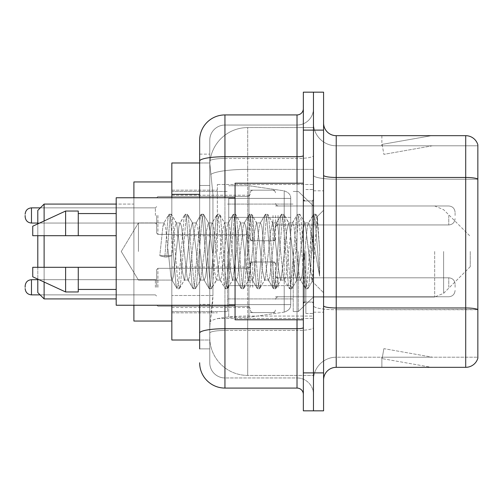 <?xml version="1.0" encoding="UTF-8"?>
<svg xmlns="http://www.w3.org/2000/svg" width="503" height="503" viewBox="0 0 503 503"><rect width="100%" height="100%" fill="white"/><g stroke="black" fill="none" stroke-linecap="round" stroke-linejoin="round"><path stroke-width="0.38" stroke-dasharray="2.52 1.89" d="M313.463 251.5L313.463 184.482L313.463 251.5M217.359 251.5L217.359 184.482L217.359 251.5M250.236 215.46L250.236 240.755L250.236 215.46M171.837 215.46L171.837 195.227L171.837 215.46M250.236 287.288L250.236 261.994L250.236 287.288M171.837 287.288L171.837 267.055L171.837 287.288M275.525 215.46L275.525 240.755L275.525 215.46M275.525 287.288L275.525 261.994L275.525 287.288M313.463 287.288L313.463 277.801L313.463 287.288M199.653 162.985L209.858 162.985L209.826 163.5A37.939 37.939 0 0 1 247.709 127.58L313.463 127.58L247.709 127.58L247.709 169.373L247.709 127.58A37.939 37.939 0 0 0 209.826 163.5L209.858 162.985L171.837 162.985L171.837 295.494L212.939 295.494L212.694 302.083L209.927 324.844L212.939 295.494L212.939 194.334L212.939 295.494L171.837 295.494L171.837 340.015L209.858 340.015L209.77 337.488A37.939 37.939 0 0 0 247.709 375.42L313.463 375.42L313.463 316.06L313.463 375.42L247.709 375.42L247.709 316.06L247.709 375.42A37.939 37.939 0 0 1 209.77 337.488L209.77 329.773L209.858 340.015L199.653 340.015M209.927 324.844L209.77 329.773L209.927 324.844M171.837 251.5L171.837 321.046L171.837 251.5M313.463 127.58L313.463 169.373L313.463 127.58M313.463 316.06L313.463 169.373L313.463 316.06L247.709 316.06A37.939 6.589 180 0 0 210.229 321.631A37.939 6.589 180 0 1 247.709 316.06L313.463 316.06M313.463 215.46L313.463 224.948L313.463 215.46M209.826 163.5L212.939 194.334L209.826 163.5A37.939 37.939 0 0 1 247.709 127.58M171.837 305.239L171.837 197.761M199.653 348.868L209.77 348.868L209.77 154.132L209.77 348.868L199.653 348.868L199.653 304.346L199.653 333.099A25.288 4.389 180 0 1 224.948 328.704L297.022 328.704L297.022 388.071A6.325 6.325 0 0 1 303.347 394.39L303.347 108.61L303.347 394.39M199.653 362.776A25.288 25.288 0 0 0 224.948 388.071L224.948 377.954A15.172 15.172 0 0 1 209.77 362.776L209.77 161.123L209.77 362.776A15.172 15.172 0 0 0 224.948 377.954L297.022 377.954L297.022 337.488L297.022 377.954L224.948 377.954L224.948 330.458L297.022 330.458L297.022 337.488L297.022 330.458A16.442 2.855 0 0 0 313.463 327.604L313.463 155.628L313.463 327.604A16.442 2.855 0 0 1 297.022 330.458L297.022 158.483L297.022 330.458L224.948 330.458L224.948 125.046L297.022 125.046A16.442 16.442 0 0 0 313.463 108.61L313.463 155.628L313.463 108.61A16.442 16.442 0 0 1 297.022 125.046L297.022 158.483L297.022 125.046A16.442 16.442 0 0 0 313.463 108.61M303.347 251.5L303.347 319.782L303.347 251.5M303.347 130.107L303.347 92.168L313.463 92.168L313.463 130.107L313.463 92.168L323.58 92.168L323.58 130.107L313.463 130.107L313.463 372.893L313.463 130.107L303.347 130.107L303.347 372.893L313.463 372.893L313.463 410.832L313.463 372.893L323.58 372.893L323.58 130.107M323.58 372.893L323.58 410.832L303.347 410.832L303.347 372.893M209.77 140.224A15.172 15.172 0 0 1 224.948 125.046A15.172 15.172 0 0 0 209.77 140.224L209.77 161.123L209.77 140.224A15.172 15.172 0 0 1 224.948 125.046L224.948 114.929A25.288 25.288 0 0 0 199.653 140.224A25.288 25.288 0 0 1 224.948 114.929L297.022 114.929A6.325 6.325 0 0 0 303.347 108.61A6.325 6.325 0 0 1 297.022 114.929L297.022 328.704A6.325 1.1 -0 0 0 303.347 327.604M224.948 388.071L297.022 388.071M199.653 185.481L199.653 304.346L199.653 154.132L199.653 185.481L209.77 185.481L199.653 185.481M199.653 154.132L209.77 154.132L199.653 154.132L199.653 333.099M199.653 305.239L199.653 197.761M224.948 125.046L297.022 125.046M313.463 394.39A16.442 16.442 0 0 0 297.022 377.954A16.442 16.442 0 0 1 313.463 394.39A16.442 16.442 0 0 0 297.022 377.954M323.58 251.5L323.58 190.8L323.58 251.5M305.874 251.5L305.874 313.463L305.874 251.5M313.463 316.752L313.463 175.27L313.463 316.752M323.58 305.767L323.58 175.27L323.58 305.767A12.644 2.194 0 0 0 336.224 307.968L465.709 307.968A12.644 2.194 180 0 1 477.85 309.546L336.224 309.722L336.224 357.212A22.761 22.761 0 0 0 313.463 379.979A22.761 22.761 0 0 1 336.224 357.212L477.85 357.212L477.85 144.776A12.644 12.644 0 0 0 465.709 135.672L465.709 367.328A12.644 12.644 0 0 0 477.85 358.224L477.85 316.752L477.85 357.212L336.224 357.212L336.224 135.672A12.644 12.644 0 0 1 323.58 123.021L323.58 175.27L323.58 123.021M313.463 123.021L313.463 175.27L313.463 123.021A22.761 22.761 0 0 0 336.224 145.788A22.761 22.761 0 0 1 313.463 123.021A22.761 22.761 0 0 0 336.224 145.788L336.224 309.722A22.761 3.955 0 0 1 313.463 305.767A22.761 3.955 0 0 0 336.224 309.722L336.224 145.788L477.85 145.788L336.224 145.788M430.694 367.177A10.117 10.117 0 0 0 432.454 367.328L381.871 367.328L432.454 367.328A10.117 10.117 0 0 1 430.694 367.177A10.117 10.117 0 0 0 432.454 367.328A10.117 10.117 0 0 1 430.694 367.177A10.117 10.117 0 0 0 432.454 367.328A10.117 10.117 0 0 1 430.694 367.177A10.117 10.117 0 0 0 432.454 367.328A10.117 10.117 0 0 1 430.694 367.177A10.117 10.117 0 0 0 432.454 367.328A10.117 10.117 0 0 1 430.694 367.177A10.117 10.117 0 0 0 432.454 367.328A10.117 10.117 0 0 1 430.694 367.177A10.117 10.117 0 0 0 432.454 367.328A10.117 10.117 0 0 1 430.694 367.177L382.129 358.614L430.694 367.177M381.871 357.212L381.871 367.328L381.871 357.212L382.374 357.212L382.129 358.614L382.374 357.212L381.871 357.212L381.871 367.328L381.871 357.212L382.374 357.212L382.129 358.614L382.374 357.212L381.871 357.212L381.871 367.328L381.871 357.212L382.374 357.212L382.129 358.614L382.374 357.212L381.871 357.212L381.871 367.328L381.871 357.212L382.374 357.212L382.129 358.614L382.374 357.212L381.871 357.212L381.871 367.328L381.871 357.212L382.374 357.212L382.129 358.614L382.374 357.212L381.871 357.212L381.871 367.328L381.871 357.212L382.374 357.212L382.129 358.614L382.374 357.212L381.871 357.212L381.871 367.328L381.871 357.212L382.374 357.212L382.129 358.614L382.374 357.212L381.871 357.212M465.709 367.328L336.224 367.328L336.224 309.722L477.85 309.722L477.85 145.788L477.85 179.225L336.224 179.225A22.761 3.955 0 0 1 313.463 175.27A22.761 3.955 0 0 0 336.224 179.225L477.85 179.225M477.85 144.776A12.644 12.644 0 0 0 465.709 135.672L336.224 135.672M432.454 135.672L381.871 135.672L432.454 135.672A10.117 10.117 0 0 0 430.694 135.823A10.117 10.117 0 0 1 432.454 135.672A10.117 10.117 0 0 0 430.694 135.823A10.117 10.117 0 0 1 432.454 135.672A10.117 10.117 0 0 0 430.694 135.823A10.117 10.117 0 0 1 432.454 135.672A10.117 10.117 0 0 0 430.694 135.823A10.117 10.117 0 0 1 432.454 135.672A10.117 10.117 0 0 0 430.694 135.823A10.117 10.117 0 0 1 432.454 135.672A10.117 10.117 0 0 0 430.694 135.823A10.117 10.117 0 0 1 432.454 135.672A10.117 10.117 0 0 0 430.694 135.823A10.117 10.117 0 0 1 432.454 135.672M323.58 379.979A12.644 12.644 0 0 1 336.224 367.328M432.454 357.212L382.374 357.212L432.454 357.212L382.374 357.212L432.454 357.212L382.374 357.212L432.454 357.212L382.374 357.212L432.454 357.212L382.374 357.212L432.454 357.212L382.374 357.212L432.454 357.212L382.374 357.212L432.454 357.212L383.883 348.648L382.374 357.212L383.883 348.648L382.374 357.212L383.883 348.648L382.374 357.212L383.883 348.648L382.374 357.212L383.883 348.648L382.374 357.212L383.883 348.648L382.374 357.212L383.883 348.648L382.374 357.212L383.883 348.648L432.454 357.212M382.374 145.788L381.871 145.788L382.374 145.788L381.871 145.788L382.374 145.788L381.871 145.788L382.374 145.788L381.871 145.788L382.374 145.788L381.871 145.788L382.374 145.788L381.871 145.788L382.374 145.788L381.871 145.788L382.374 145.788L382.129 144.386L430.694 135.823L382.129 144.386L382.374 145.788L382.129 144.386L430.694 135.823L382.129 144.386L382.374 145.788L382.129 144.386L430.694 135.823L382.129 144.386L382.374 145.788L382.129 144.386L430.694 135.823L382.129 144.386L382.374 145.788L382.129 144.386L430.694 135.823L382.129 144.386L382.374 145.788L382.129 144.386L430.694 135.823L382.129 144.386L382.374 145.788L382.129 144.386L430.694 135.823L382.129 144.386L382.374 145.788L432.454 145.788L382.374 145.788L432.454 145.788L382.374 145.788L432.454 145.788L382.374 145.788L432.454 145.788L382.374 145.788L432.454 145.788L382.374 145.788L432.454 145.788L382.374 145.788L432.454 145.788L382.374 145.788L383.883 154.352L382.374 145.788M381.871 135.672L381.871 145.788L381.871 135.672M432.454 145.788L383.883 154.352L432.454 145.788M138.432 251.5L138.432 222.917L138.432 251.5M303.347 319.782L235.058 319.782L235.058 183.218L235.058 305.239L235.058 183.218L303.347 183.218M235.058 305.239L116.193 305.239L116.193 197.761L116.193 251.5L116.193 197.761L235.058 197.761M168.197 251.5L165.525 226.746L164.185 222.917L162.846 226.746L159.809 255.725L164.833 257.014L166.839 257.014L171.856 255.725L159.809 255.725L164.833 257.014L166.839 257.014L171.856 255.725L159.809 255.725L162.846 226.746L163.764 223.275L168.876 214.504L167.864 219.214L164.833 257.014L167.864 219.214L169.203 214.221L163.764 223.275L164.185 222.917L165.525 226.746L170.875 276.254L171.793 279.725L170.875 276.254L168.197 251.5M184.261 251.5L181.583 226.746L180.244 222.917L179.823 223.275L178.905 226.746L173.554 276.254L172.215 280.083L171.793 279.725L176.905 288.496L175.893 283.786L170.542 219.214L169.203 214.221L171.209 214.221L169.869 219.214L166.839 257.014L169.869 219.214L171.209 214.221L171.536 214.504L169.203 214.221L170.542 219.214L175.893 283.786L177.232 288.779L171.793 279.725L172.215 280.083L173.554 276.254L178.905 226.746L179.823 223.275L184.934 214.504L183.922 219.214L178.571 283.786L177.232 288.779L179.238 288.779L177.905 283.786L172.548 219.214L171.536 214.504L176.654 223.275L176.226 222.917L174.604 228.324L171.856 255.725L174.604 228.324L176.226 222.917L180.244 222.917L184.934 214.504L183.922 219.214L178.571 283.786L177.232 288.779L179.238 288.779L177.905 283.786L172.548 219.214L171.536 214.504L176.226 222.917L180.244 222.917L181.583 226.746L186.934 276.254L187.852 279.725L186.934 276.254L184.261 251.5M180.244 251.5L176.654 223.275L180.244 251.5L182.061 270.01L184.28 280.083L182.061 270.01L180.244 251.5M200.32 251.5L197.641 226.746L196.302 222.917L195.881 223.275L194.963 226.746L189.612 276.254L188.273 280.083L187.852 279.725L192.963 288.496L191.951 283.786L186.6 219.214L185.261 214.221L184.934 214.504L187.267 214.221L185.934 219.214L180.577 283.786L179.238 288.779L184.683 279.725L184.28 280.083L188.273 280.083L192.963 288.496L191.951 283.786L186.6 219.214L185.261 214.221L187.267 214.221L185.934 219.214L180.577 283.786L179.571 288.496L184.28 280.083L188.273 280.083L189.612 276.254L194.963 226.746L195.881 223.275L200.993 214.504L199.987 219.214L194.63 283.786L193.29 288.779L192.963 288.496L195.302 288.779L193.963 283.786L188.606 219.214L187.267 214.221L192.699 223.25L187.6 214.504L188.606 219.214L193.963 283.786L195.302 288.779L195.629 288.496L193.29 288.779L194.63 283.786L199.987 219.214L201.319 214.221L195.881 223.275L196.302 222.917L197.641 226.746L202.992 276.254L203.91 279.725L202.992 276.254L200.32 251.5M196.302 251.5L192.649 223.275L192.265 222.917L190.329 231.305L184.683 279.725L190.329 231.305L192.265 222.917L196.302 222.917L192.265 222.917L192.649 223.275L196.302 251.5L198.364 271.827L200.269 280.083L198.364 271.827L196.302 251.5M216.378 251.5L213.7 226.746L212.36 222.917L211.939 223.275L211.027 226.746L205.67 276.254L204.331 280.083L203.91 279.725L209.022 288.496L208.016 283.786L202.659 219.214L201.319 214.221L203.331 214.221L201.992 219.214L196.635 283.786L195.629 288.496L200.722 279.756L195.629 288.496L196.635 283.786L201.992 219.214L203.331 214.221L203.658 214.504L201.319 214.221L202.659 219.214L208.016 283.786L209.355 288.779L203.91 279.725L204.331 280.083L205.67 276.254L211.027 226.746L211.939 223.275L217.051 214.504L216.045 219.214L210.688 283.786L209.355 288.779L211.361 288.779L210.021 283.786L204.671 219.214L203.658 214.504L208.751 223.244L203.658 214.504L204.671 219.214L210.021 283.786L211.361 288.779L211.688 288.496L209.355 288.779L210.688 283.786L216.045 219.214L217.384 214.221L211.939 223.275L212.36 222.917L213.7 226.746L219.056 276.254L219.968 279.725L219.056 276.254L216.378 251.5M212.36 251.5L208.701 223.275L208.299 222.917L206.249 232.147L204.35 251.5L200.672 279.725L200.269 280.083L204.331 280.083L200.269 280.083L200.672 279.725L204.35 251.5L206.249 232.147L208.299 222.917L212.36 222.917L208.299 222.917L208.701 223.275L212.36 251.5L213.995 269.067L216.378 280.083L213.995 269.067L212.36 251.5M232.436 251.5L229.758 226.746L228.425 222.917L227.997 223.275L227.086 226.746L221.729 276.254L220.396 280.083L219.968 279.725L225.086 288.496L224.074 283.786L218.717 219.214L217.384 214.221L219.39 214.221L218.051 219.214L212.7 283.786L211.688 288.496L216.799 279.725L216.378 280.083L220.396 280.083L225.086 288.496L224.074 283.786L218.717 219.214L217.384 214.221L219.39 214.221L218.051 219.214L212.7 283.786L211.688 288.496L216.378 280.083L220.396 280.083L221.729 276.254L227.086 226.746L227.997 223.275L233.115 214.504L232.103 219.214L226.752 283.786L225.413 288.779L225.086 288.496L227.419 288.779L226.08 283.786L220.729 219.214L219.39 214.221L224.828 223.275L224.42 222.917L222.427 231.191L220.421 251.5L216.793 279.725L220.421 251.5L222.427 231.191L224.42 222.917L228.425 222.917L233.115 214.504L232.103 219.214L226.752 283.786L225.413 288.779L227.419 288.779L226.08 283.786L220.729 219.214L219.717 214.504L224.42 222.917L228.425 222.917L229.758 226.746L235.115 276.254L236.026 279.725L235.115 276.254L232.436 251.5M228.425 251.5L224.828 223.275L228.425 251.5L229.821 266.735L232.436 280.083L229.821 266.735L228.425 251.5M248.495 251.5L245.822 226.746L244.483 222.917L244.056 223.275L243.144 226.746L237.793 276.254L236.454 280.083L236.026 279.725L241.144 288.496L240.132 283.786L234.782 219.214L233.442 214.221L233.115 214.504L235.448 214.221L234.109 219.214L228.758 283.786L227.419 288.779L232.858 279.731L232.436 280.083L236.454 280.083L241.144 288.496L240.132 283.786L234.782 219.214L233.442 214.221L235.448 214.221L234.109 219.214L228.758 283.786L227.746 288.496L232.436 280.083L236.454 280.083L237.793 276.254L243.144 226.746L244.056 223.275L249.174 214.504L248.161 219.214L242.811 283.786L241.471 288.779L241.144 288.496L243.477 288.779L242.138 283.786L236.787 219.214L235.448 214.221L240.893 223.275L240.472 222.917L238.472 231.292L236.479 251.5L232.851 279.725L236.479 251.5L238.472 231.292L240.472 222.917L244.483 222.917L249.174 214.504L248.161 219.214L242.811 283.786L241.471 288.779L243.477 288.779L242.138 283.786L236.787 219.214L235.775 214.504L240.472 222.917L244.483 222.917L245.822 226.746L251.173 276.254L252.091 279.725L251.173 276.254L248.495 251.5M244.483 251.5L240.893 223.275L244.483 251.5L245.848 266.37L248.501 280.083L245.848 266.37L244.483 251.5M264.559 251.5L261.881 226.746L260.541 222.917L260.12 223.275L259.202 226.746L253.852 276.254L252.512 280.083L252.091 279.725L257.203 288.496L256.19 283.786L250.84 219.214L249.501 214.221L249.174 214.504L251.506 214.221L250.167 219.214L244.816 283.786L243.477 288.779L248.922 279.731L248.501 280.083L252.512 280.083L257.203 288.496L256.19 283.786L250.84 219.214L249.501 214.221L251.506 214.221L250.167 219.214L244.816 283.786L243.804 288.496L248.501 280.083L252.512 280.083L253.852 276.254L259.202 226.746L260.12 223.275L265.232 214.504L264.22 219.214L258.869 283.786L257.53 288.779L257.203 288.496L259.535 288.779L258.202 283.786L252.846 219.214L251.506 214.221L256.945 223.263L256.524 222.917L254.436 232.241L252.544 251.5L248.916 279.725L252.544 251.5L254.436 232.241L256.524 222.917L260.541 222.917L265.232 214.504L264.22 219.214L258.869 283.786L257.53 288.779L259.535 288.779L258.202 283.786L252.846 219.214L251.833 214.504L256.524 222.917L260.541 222.917L261.881 226.746L267.231 276.254L268.149 279.725L267.231 276.254L264.559 251.5M260.541 251.5L256.932 223.275L260.541 251.5L262.164 269.011L264.559 280.083L262.164 269.011L260.541 251.5M280.617 251.5L277.939 226.746L276.6 222.917L276.178 223.275L275.26 226.746L269.91 276.254L268.571 280.083L268.149 279.725L273.261 288.496L272.249 283.786L266.898 219.214L265.559 214.221L265.232 214.504L267.565 214.221L266.232 219.214L260.875 283.786L259.535 288.779L264.98 279.725L264.559 280.083L268.571 280.083L273.261 288.496L272.249 283.786L266.898 219.214L265.559 214.221L267.565 214.221L266.232 219.214L260.875 283.786L259.862 288.496L264.559 280.083L268.571 280.083L269.91 276.254L275.26 226.746L276.178 223.275L281.29 214.504L280.284 219.214L274.927 283.786L273.588 288.779L273.261 288.496L275.6 288.779L274.261 283.786L268.904 219.214L267.565 214.221L273.01 223.275L272.582 222.917L270.337 232.795L268.571 251.5L264.98 279.725L268.571 251.5L270.337 232.795L272.582 222.917L276.6 222.917L281.29 214.504L280.284 219.214L274.927 283.786L273.588 288.779L275.6 288.779L274.261 283.786L268.904 219.214L267.898 214.504L272.582 222.917L276.6 222.917L277.939 226.746L283.29 276.254L284.208 279.725L283.29 276.254L280.617 251.5M276.6 251.5L273.01 223.275L276.6 251.5L277.895 265.754L280.573 280.083L277.895 265.754L276.6 251.5M296.676 251.5L293.997 226.746L292.658 222.917L292.237 223.275L291.325 226.746L285.968 276.254L284.629 280.083L284.208 279.725L289.319 288.496L288.313 283.786L282.956 219.214L281.617 214.221L281.29 214.504L283.629 214.221L282.29 219.214L276.933 283.786L275.6 288.779L281.026 279.75L275.927 288.496L276.933 283.786L282.29 219.214L283.629 214.221L283.956 214.504L281.617 214.221L282.956 219.214L288.313 283.786L289.646 288.779L284.208 279.725L284.629 280.083L285.968 276.254L291.325 226.746L292.237 223.275L297.348 214.504L296.342 219.214L290.986 283.786L289.646 288.779L291.658 288.779L290.319 283.786L284.962 219.214L283.956 214.504L289.068 223.269L288.653 222.917L286.641 231.286L284.629 251.5L280.982 279.725L280.573 280.083L284.629 280.083L280.573 280.083L280.982 279.725L284.629 251.5L286.641 231.286L288.653 222.917L292.658 222.917L297.348 214.504L296.342 219.214L290.986 283.786L289.646 288.779L291.658 288.779L290.319 283.786L284.962 219.214L283.956 214.504L288.653 222.917L292.658 222.917L293.997 226.746L299.354 276.254L300.266 279.725L299.354 276.254L296.676 251.5M292.658 251.5L289.062 223.275L292.658 251.5L294.607 271.67L296.607 280.083L294.607 271.67L292.658 251.5M310.955 233.379L310.936 273.098L308.723 251.5L305.126 223.275L304.705 222.917L302.63 231.562L300.7 251.5L297.015 279.725L296.607 280.083L300.687 280.083L305.384 288.496L304.372 283.786L299.015 219.214L297.682 214.221L297.348 214.504L299.687 214.221L298.348 219.214L292.998 283.786L291.658 288.779L297.078 279.762L291.985 288.496L292.998 283.786L298.348 219.214L299.687 214.221L300.014 214.504L297.682 214.221L299.015 219.214L304.372 283.786L305.711 288.779L300.266 279.725L300.687 280.083L302.026 276.254L304.705 251.5L302.026 276.254L300.687 280.083L296.607 280.083L297.015 279.725L300.7 251.5L302.63 231.562L304.705 222.917L308.723 222.917L307.383 226.746L304.705 251.5L307.383 226.746L308.295 223.275L313.413 214.504L312.401 219.214L307.044 283.786L305.711 288.779L307.717 288.779L306.377 283.786L301.027 219.214L300.014 214.504L305.126 223.275L304.705 222.917L308.723 222.917L313.413 214.504L312.401 219.214L307.044 283.786L305.711 288.779L307.717 288.779L306.377 283.786L301.027 219.214L300.014 214.504L305.126 223.275L312.074 281.221L317.387 216.762L319.625 249.356L319.625 276.204L315.199 251.5L310.955 233.379L310.936 273.098L312.332 281.127L317.167 216.68L319.625 249.356L317.085 219.214L315.746 214.221L314.406 219.214L309.056 283.786L307.717 288.779L309.056 283.786L314.406 219.214L315.746 214.221L317.085 219.214L319.625 249.356L319.625 276.204L315.079 219.214L313.74 214.221L313.413 214.504L315.746 214.221L313.74 214.221L315.079 219.214L319.625 276.204L315.199 251.5L310.955 233.379L310.055 226.746L308.723 222.917L310.055 226.746L310.955 233.379M116.193 235.693L116.193 213.561L116.193 235.693L78.261 235.693L78.261 213.561L78.261 235.693L116.193 235.693L116.193 213.561L116.193 235.693L78.261 235.693L78.261 211.034L78.261 235.693L65.616 235.693L65.616 211.034L65.616 235.693L32.739 235.693L32.739 226.212L32.739 235.693L78.261 235.693L78.261 211.034L65.616 211.034L65.616 235.693L32.739 235.693L32.739 226.212L65.616 211.034M32.739 267.307L32.739 276.788L65.616 291.966L65.616 267.307L78.261 267.307L78.261 289.439L78.261 267.307L116.193 267.307L116.193 289.439L116.193 267.307L78.261 267.307L78.261 291.966L78.261 267.307L65.616 267.307L65.616 291.966L65.616 267.307L32.739 267.307L32.739 276.788L32.739 267.307L78.261 267.307L78.261 289.439L78.261 267.307L116.193 267.307L116.193 289.439L116.193 267.307M44.119 204.08L44.119 298.92L37.794 292.595L37.794 210.405L37.794 251.5L37.794 210.405L44.119 204.08L44.119 298.92L44.119 204.08L133.899 204.08L133.899 321.046L133.899 181.954L133.899 305.239M470.261 251.5L470.261 266.672L470.261 251.5M298.285 251.5L298.285 311.564L298.285 251.5M293.23 251.5L293.23 311.564L293.23 251.5M227.475 251.5L227.475 311.564L227.475 251.5M290.703 285.641L290.703 198.389L290.703 217.359L228.739 217.359L228.739 317.255L228.739 285.641L290.703 285.641L290.703 304.611L290.703 198.389L290.703 217.359L228.739 217.359L228.739 304.611L228.739 285.641L290.703 285.641L290.703 304.623L290.703 198.377L290.703 217.359L228.739 217.359L228.739 317.255L228.739 285.641L290.703 285.641L290.703 304.623C290.904 308.081 288.735 310.584 284.208 312.13L284.208 285.641L290.703 285.641M248.972 251.5L248.972 185.745L248.972 217.359L228.739 217.359L228.739 198.389L228.739 304.611L228.739 285.641L248.972 285.641L248.972 317.255L248.972 185.745L248.972 217.359L284.208 217.359L284.208 190.87L284.208 312.13L284.208 285.641L248.972 285.641L248.972 317.255L248.972 251.5M37.794 267.307L37.794 279.127M44.119 267.307L44.119 282.045M171.837 321.046L133.899 321.046L133.899 204.08L116.193 204.08M133.899 197.761L133.899 251.5L133.899 181.954L171.837 181.954M44.119 220.955L44.119 235.693M37.794 223.873L37.794 235.693M290.703 217.359L284.208 217.359L284.208 190.87L284.208 312.13L248.972 317.255L228.739 317.255L248.972 317.255L284.208 312.13C288.735 310.584 290.904 308.081 290.703 304.623L290.703 198.377C290.904 194.919 288.735 192.416 284.208 190.87L248.972 185.745L228.739 185.745L248.972 185.745L284.208 190.87C288.735 192.416 290.904 194.919 290.703 198.377L290.703 217.359M78.261 235.693L65.616 235.693M41.108 267.307L65.616 267.307M65.616 291.966L78.261 291.966L78.261 267.307M156.659 287.288L156.659 269.583L156.659 287.288M455.089 287.288L455.089 284.126L455.089 287.288M156.659 215.46L156.659 233.166L156.659 215.46M25.15 215.46L25.15 216.724L25.15 215.46M455.089 215.46L455.089 212.297L455.089 215.46M247.709 169.373L313.463 169.373L247.709 169.373L247.709 316.06L247.709 169.373A37.939 6.589 180 0 0 210.763 174.466A37.939 6.589 180 0 1 247.709 169.373M209.77 337.488A37.939 37.939 0 0 0 247.709 375.42M199.653 194.334L171.837 194.334M199.653 161.123A25.288 4.389 180 0 1 224.948 156.729L297.022 156.729A6.325 1.1 -0 0 0 303.347 155.628M224.948 197.761L224.948 305.239M297.022 319.782L297.022 183.218M224.948 158.483L297.022 158.483A16.442 2.855 0 0 0 313.463 155.628A16.442 2.855 0 0 1 297.022 158.483L224.948 158.483A15.172 2.634 180 0 0 209.77 161.123A15.172 2.634 180 0 1 224.948 158.483M224.948 330.458A15.172 2.634 180 0 0 209.77 333.099A15.172 2.634 180 0 1 224.948 330.458M224.948 377.954A15.172 15.172 0 0 1 209.77 362.776M209.77 304.346L199.653 304.346L209.77 304.346M323.58 175.27A12.644 2.194 0 0 0 336.224 177.465L465.709 177.465A12.644 2.194 180 0 1 477.85 179.049M313.463 379.979A22.761 22.761 0 0 1 336.224 357.212M312.2 251.5L312.2 200.917L312.2 251.5M304.611 251.5L304.611 302.083L304.611 251.5M443.621 251.5L443.621 293.318L443.621 251.5M434.674 251.5L434.674 297.022L434.674 251.5M157.923 287.288L157.923 268.319L157.923 287.288M155.396 287.288L155.396 279.699L155.396 287.288M31.475 294.871C27.665 294.532 25.559 292.425 25.15 288.552C25.559 292.425 27.665 294.532 31.475 294.871L155.396 294.871L31.475 294.871C27.665 294.532 25.559 292.425 25.15 288.552C25.559 292.425 27.665 294.532 31.475 294.871L155.396 294.871L31.475 294.871C27.665 294.532 25.559 292.425 25.15 288.552C25.559 292.425 27.665 294.532 31.475 294.871L155.396 294.871L31.475 294.871L31.475 279.699C27.665 280.039 25.559 282.145 25.15 286.025C25.559 282.145 27.665 280.039 31.475 279.699L155.396 279.699L156.659 278.436M278.052 287.288L278.052 277.801L278.052 287.288M272.997 287.288L272.997 261.994L272.997 287.288M252.764 287.288L252.764 261.994L252.764 287.288M247.709 287.288L247.709 268.319L247.709 287.288M448.764 287.288L448.764 277.801L448.764 287.288M157.923 215.46L157.923 234.429L157.923 215.46M155.396 215.46L155.396 207.871L155.396 215.46M25.15 216.724C25.559 220.603 27.665 222.71 31.475 223.049L155.396 223.049L31.475 223.049C27.665 222.71 25.559 220.603 25.15 216.724C25.559 220.603 27.665 222.71 31.475 223.049L155.396 223.049L31.475 223.049C27.665 222.71 25.559 220.603 25.15 216.724C25.559 220.603 27.665 222.71 31.475 223.049L155.396 223.049L31.475 223.049C27.665 222.71 25.559 220.603 25.15 216.724C25.559 220.603 27.665 222.71 31.475 223.049L31.475 207.871L31.475 223.049L31.475 207.871L31.475 223.049L31.475 207.871L31.475 223.049L31.475 207.871L31.475 223.049L31.475 207.871L31.475 223.049L31.475 207.871L31.475 223.049L31.475 207.871L31.475 215.46L31.475 207.871L155.396 207.871L156.659 206.607L155.396 207.871L156.659 206.607L155.396 207.871L156.659 206.607L155.396 207.871L156.659 206.607L155.396 207.871L31.475 207.871C27.665 208.211 25.559 210.323 25.15 214.196C25.559 210.323 27.665 208.211 31.475 207.871L155.396 207.871L31.475 207.871C27.665 208.211 25.559 210.323 25.15 214.196C25.559 210.323 27.665 208.211 31.475 207.871L155.396 207.871L31.475 207.871C27.665 208.211 25.559 210.323 25.15 214.196C25.559 210.323 27.665 208.211 31.475 207.871L40.322 207.871M278.052 215.46L278.052 224.948L278.052 215.46M272.997 215.46L272.997 240.755L272.997 215.46M252.764 215.46L252.764 240.755L252.764 215.46M247.709 215.46L247.709 196.491L247.709 215.46M448.764 215.46L448.764 224.948L448.764 215.46M217.359 184.482L313.463 184.482L217.359 184.482M171.837 195.227L250.236 195.227L171.837 195.227M171.837 267.055L250.236 267.055M250.236 190.172L275.525 190.172L250.236 190.172M250.236 261.994L275.525 261.994M275.525 205.979L313.463 205.979L298.285 191.436L293.23 191.436L298.285 191.436L313.463 205.979L434.674 205.979L443.621 209.682L470.261 236.328L443.621 209.682L434.674 205.979L275.525 205.979M275.525 277.801L313.463 277.801M171.837 190.172L217.359 190.172L171.837 190.172M171.837 312.828L217.359 312.828L171.837 312.828M275.525 296.77L313.463 296.77M275.525 224.948L313.463 224.948L275.525 224.948M250.236 312.577L275.525 312.577M250.236 240.755L275.525 240.755L250.236 240.755M171.837 307.515L250.236 307.515M171.837 235.693L250.236 235.693L171.837 235.693M217.359 318.518L313.463 318.518L217.359 318.518M303.347 200.917L313.463 200.917L303.347 200.917M303.347 302.083L313.463 302.083L303.347 302.083M313.463 190.8L323.58 190.8L313.463 190.8M305.874 313.463L313.463 313.463L305.874 313.463M305.874 189.537L313.463 189.537L305.874 189.537M313.463 312.2L323.58 312.2L313.463 312.2M121.254 251.5L138.432 222.917L164.185 222.917L138.432 222.917L121.254 251.5L138.432 280.083L172.215 280.083L138.432 280.083L121.254 251.5M304.611 200.917L312.2 200.917L313.463 199.653L312.2 200.917L304.611 200.917L303.347 199.653M304.611 302.083L312.2 302.083L313.463 303.347L312.2 302.083L304.611 302.083L303.347 303.347M317.167 216.68L323.58 210.267L317.167 216.68M312.074 281.227L323.58 292.733L312.074 281.227M78.261 213.561L116.193 213.561M78.261 289.439L116.193 289.439M312.338 281.133L308.043 288.496L312.338 281.133M317.387 216.762L316.073 214.504L317.387 216.762M44.119 298.92L116.193 298.92M470.261 266.672L443.621 293.318L434.674 297.022L443.621 293.318L470.261 266.672M313.463 297.022L434.674 297.022L313.463 297.022L298.285 311.564L293.23 311.564L298.285 311.564L313.463 297.022M227.475 298.92L293.23 298.92L227.475 298.92M171.837 311.564L227.475 311.564L171.837 311.564M171.837 191.436L227.475 191.436L171.837 191.436M227.475 204.08L293.23 204.08L227.475 204.08M290.703 198.389L228.739 198.389L290.703 198.389M290.703 304.611L228.739 304.611L290.703 304.611M156.659 269.583L157.923 268.319L247.709 268.319L157.923 268.319L156.659 269.583L157.923 268.319L247.709 268.319L157.923 268.319L156.659 269.583L157.923 268.319L247.709 268.319L157.923 268.319L156.659 269.583L157.923 268.319L247.709 268.319L249.482 267.59L250.236 265.791L249.482 267.59L247.709 268.319L249.482 267.59L250.236 265.791L249.482 267.59L247.709 268.319L249.482 267.59L250.236 265.791L249.482 267.59L247.709 268.319L249.482 267.59L250.236 265.791M40.07 294.871L155.396 294.871L156.659 296.135M275.525 299.298L276.279 297.499L278.052 296.77L448.764 296.77L278.052 296.77L276.279 297.499L275.525 299.298L276.279 297.499L278.052 296.77L448.764 296.77L278.052 296.77L276.279 297.499L275.525 299.298L276.279 297.499L278.052 296.77L448.764 296.77L278.052 296.77L276.279 297.499L275.525 299.298L276.279 297.499L278.052 296.77L448.764 296.77C452.568 296.43 454.681 294.324 455.089 290.445C454.681 294.324 452.568 296.43 448.764 296.77C452.568 296.43 454.681 294.324 455.089 290.445C454.681 294.324 452.568 296.43 448.764 296.77C452.568 296.43 454.681 294.324 455.089 290.445C454.681 294.324 452.568 296.43 448.764 296.77C452.568 296.43 454.681 294.324 455.089 290.445M250.236 264.528L250.991 262.723L252.764 261.994L272.997 261.994L252.764 261.994L250.991 262.723L250.236 264.528L250.991 262.723L252.764 261.994L272.997 261.994L252.764 261.994L250.991 262.723L250.236 264.528L250.991 262.723L252.764 261.994L272.997 261.994L252.764 261.994L250.991 262.723L250.236 264.528L250.991 262.723L252.764 261.994L272.997 261.994L274.77 262.723L275.525 264.528L274.77 262.723L272.997 261.994L274.77 262.723L275.525 264.528L274.77 262.723L272.997 261.994L274.77 262.723L275.525 264.528L274.77 262.723L272.997 261.994L274.77 262.723L275.525 264.528M156.659 304.988L157.923 306.252L247.709 306.252L157.923 306.252L156.659 304.988L157.923 306.252L247.709 306.252L157.923 306.252L156.659 304.988L157.923 306.252L247.709 306.252L157.923 306.252L156.659 304.988L157.923 306.252L247.709 306.252L249.482 306.981L250.236 308.785L249.482 306.981L247.709 306.252L249.482 306.981L250.236 308.785L249.482 306.981L247.709 306.252L249.482 306.981L250.236 308.785L249.482 306.981L247.709 306.252L249.482 306.981L250.236 308.785M275.525 275.273L276.279 277.078L278.052 277.801L448.764 277.801L278.052 277.801L276.279 277.078L275.525 275.273L276.279 277.078L278.052 277.801L448.764 277.801L278.052 277.801L276.279 277.078L275.525 275.273L276.279 277.078L278.052 277.801L448.764 277.801L278.052 277.801L276.279 277.078L275.525 275.273L276.279 277.078L278.052 277.801L448.764 277.801C452.568 278.14 454.681 280.246 455.089 284.126C454.681 280.246 452.568 278.14 448.764 277.801C452.568 278.14 454.681 280.246 455.089 284.126C454.681 280.246 452.568 278.14 448.764 277.801C452.568 278.14 454.681 280.246 455.089 284.126C454.681 280.246 452.568 278.14 448.764 277.801C452.568 278.14 454.681 280.246 455.089 284.126M250.236 310.049L250.991 311.847L252.764 312.577L272.997 312.577L252.764 312.577L250.991 311.847L250.236 310.049L250.991 311.847L252.764 312.577L272.997 312.577L252.764 312.577L250.991 311.847L250.236 310.049L250.991 311.847L252.764 312.577L272.997 312.577L252.764 312.577L250.991 311.847L250.236 310.049L250.991 311.847L252.764 312.577L272.997 312.577L274.77 311.847L275.525 310.049L274.77 311.847L272.997 312.577L274.77 311.847L275.525 310.049L274.77 311.847L272.997 312.577L274.77 311.847L275.525 310.049L274.77 311.847L272.997 312.577L274.77 311.847L275.525 310.049M31.475 279.699L155.396 279.699L31.475 279.699C27.665 280.039 25.559 282.145 25.15 286.025C25.559 282.145 27.665 280.039 31.475 279.699L155.396 279.699L31.475 279.699C27.665 280.039 25.559 282.145 25.15 286.025C25.559 282.145 27.665 280.039 31.475 279.699L37.794 279.699M157.923 234.429L156.659 233.166L157.923 234.429L247.709 234.429L249.482 235.159L250.236 236.957L249.482 235.159L247.709 234.429L249.482 235.159L250.236 236.957L249.482 235.159L247.709 234.429L249.482 235.159L250.236 236.957L249.482 235.159L247.709 234.429L249.482 235.159L250.236 236.957L249.482 235.159L247.709 234.429L157.923 234.429L156.659 233.166L157.923 234.429L247.709 234.429L157.923 234.429L156.659 233.166L157.923 234.429L247.709 234.429L157.923 234.429L156.659 233.166L157.923 234.429L247.709 234.429L157.923 234.429M278.052 205.979L276.279 205.249L275.525 203.451L276.279 205.249L278.052 205.979L448.764 205.979C452.568 206.318 454.681 208.424 455.089 212.297C454.681 208.424 452.568 206.318 448.764 205.979C452.568 206.318 454.681 208.424 455.089 212.297C454.681 208.424 452.568 206.318 448.764 205.979C452.568 206.318 454.681 208.424 455.089 212.297C454.681 208.424 452.568 206.318 448.764 205.979C452.568 206.318 454.681 208.424 455.089 212.297C454.681 208.424 452.568 206.318 448.764 205.979L278.052 205.979L276.279 205.249L275.525 203.451L276.279 205.249L278.052 205.979L448.764 205.979L278.052 205.979L276.279 205.249L275.525 203.451L276.279 205.249L278.052 205.979L448.764 205.979L278.052 205.979L276.279 205.249L275.525 203.451L276.279 205.249L278.052 205.979L448.764 205.979L278.052 205.979M272.997 240.755L274.77 240.025L275.525 238.221L274.77 240.025L272.997 240.755L274.77 240.025L275.525 238.221L274.77 240.025L272.997 240.755L274.77 240.025L275.525 238.221L274.77 240.025L272.997 240.755L274.77 240.025L275.525 238.221L274.77 240.025L272.997 240.755L252.764 240.755L250.991 240.025L250.236 238.221L250.991 240.025L252.764 240.755L272.997 240.755L252.764 240.755L250.991 240.025L250.236 238.221L250.991 240.025L252.764 240.755L272.997 240.755L252.764 240.755L250.991 240.025L250.236 238.221L250.991 240.025L252.764 240.755L272.997 240.755L252.764 240.755L250.991 240.025L250.236 238.221L250.991 240.025L252.764 240.755L272.997 240.755M247.709 196.491L249.482 195.768L250.236 193.963L249.482 195.768L247.709 196.491L249.482 195.768L250.236 193.963L249.482 195.768L247.709 196.491L249.482 195.768L250.236 193.963L249.482 195.768L247.709 196.491L249.482 195.768L250.236 193.963L249.482 195.768L247.709 196.491L157.923 196.491L156.659 197.761L157.923 196.491L247.709 196.491L157.923 196.491L156.659 197.761L157.923 196.491L247.709 196.491L157.923 196.491L156.659 197.761L157.923 196.491L247.709 196.491L157.923 196.491L156.659 197.761L157.923 196.491L247.709 196.491M448.764 224.948C452.568 224.608 454.681 222.496 455.089 218.623C454.681 222.496 452.568 224.608 448.764 224.948C452.568 224.608 454.681 222.496 455.089 218.623C454.681 222.496 452.568 224.608 448.764 224.948C452.568 224.608 454.681 222.496 455.089 218.623C454.681 222.496 452.568 224.608 448.764 224.948C452.568 224.608 454.681 222.496 455.089 218.623C454.681 222.496 452.568 224.608 448.764 224.948L278.052 224.948L276.279 225.671L275.525 227.475L276.279 225.671L278.052 224.948L448.764 224.948L278.052 224.948L276.279 225.671L275.525 227.475L276.279 225.671L278.052 224.948L448.764 224.948L278.052 224.948L276.279 225.671L275.525 227.475L276.279 225.671L278.052 224.948L448.764 224.948L278.052 224.948L276.279 225.671L275.525 227.475L276.279 225.671L278.052 224.948L448.764 224.948M252.764 190.172L272.997 190.172L274.77 190.895L275.525 192.699L274.77 190.895L272.997 190.172L274.77 190.895L275.525 192.699L274.77 190.895L272.997 190.172L274.77 190.895L275.525 192.699L274.77 190.895L272.997 190.172L274.77 190.895L275.525 192.699L274.77 190.895L272.997 190.172L252.764 190.172L250.991 190.895L250.236 192.699L250.991 190.895L252.764 190.172L272.997 190.172L252.764 190.172L250.991 190.895L250.236 192.699L250.991 190.895L252.764 190.172L272.997 190.172L252.764 190.172L250.991 190.895L250.236 192.699L250.991 190.895L252.764 190.172L272.997 190.172L252.764 190.172L250.991 190.895L250.236 192.699L250.991 190.895L252.764 190.172M37.794 223.049L155.396 223.049L156.659 224.313L155.396 223.049L156.659 224.313L155.396 223.049L156.659 224.313L155.396 223.049L156.659 224.313L155.396 223.049L31.475 223.049M31.475 207.871C27.665 208.211 25.559 210.323 25.15 214.196"/><path stroke-width="0.75" d="M199.653 162.985L171.837 162.985L171.837 197.761M199.653 340.015L171.837 340.015L171.837 305.239M199.653 348.868L199.653 305.239M303.347 372.893L303.347 410.832L313.463 410.832L313.463 372.893L313.463 410.832L323.58 410.832L323.58 372.893L313.463 372.893L313.463 130.107L313.463 372.893L303.347 372.893L303.347 130.107L313.463 130.107L313.463 92.168L313.463 130.107L323.58 130.107L323.58 372.893M323.58 130.107L323.58 92.168L303.347 92.168L303.347 130.107M224.948 305.239L224.948 388.071L297.022 388.071L297.022 319.782M199.653 197.761L199.653 140.224A25.288 25.288 0 0 1 224.948 114.929L297.022 114.929A6.325 6.325 0 0 0 303.347 108.61M199.653 140.224L199.653 154.132M303.347 394.39A6.325 6.325 0 0 0 297.022 388.071M224.948 388.071A25.288 25.288 0 0 1 199.653 362.776M323.58 379.979A12.644 12.644 0 0 1 336.224 367.328L465.709 367.328L465.709 135.672L336.224 135.672A12.644 12.644 0 0 1 323.58 123.021A12.644 12.644 0 0 0 336.224 135.672L336.224 367.328M477.85 144.776A12.644 12.644 0 0 0 465.709 135.672A12.644 12.644 0 0 1 477.85 144.776L477.85 358.224A12.644 12.644 0 0 1 465.709 367.328M477.85 179.225L477.85 309.546A12.644 2.194 180 0 0 465.709 307.968L336.224 307.968A12.644 2.194 0 0 1 323.58 305.767M37.794 235.693L37.794 267.307M37.794 279.127L37.794 292.595L44.119 298.92L116.193 298.92M44.119 235.693L44.119 267.307M44.119 282.045L44.119 298.92M133.899 305.239L133.899 321.046L171.837 321.046M171.837 181.954L133.899 181.954L133.899 197.761M37.794 223.873L37.794 210.405L44.119 204.08L44.119 220.955M303.347 183.218L235.058 183.218L235.058 319.782L303.347 319.782M235.058 197.761L116.193 197.761L116.193 305.239L235.058 305.239M65.616 235.693L32.739 235.693L32.739 226.212L65.616 211.034L65.616 235.693L116.193 235.693M65.616 211.034L78.261 211.034L78.261 235.693M116.193 267.307L78.261 267.307L78.261 291.966L65.616 291.966L65.616 267.307L32.739 267.307L32.739 276.788L65.616 291.966M32.739 267.307L41.108 267.307M78.261 267.307L65.616 267.307M25.15 287.288L25.15 286.025L25.15 287.288M25.15 215.46L25.15 216.724L25.15 215.46M199.653 194.334L171.837 194.334M303.347 327.604A6.325 1.1 0 0 1 297.022 328.704L224.948 328.704A25.288 4.389 180 0 0 199.653 333.099M224.948 114.929L224.948 156.729L297.022 156.729L297.022 114.929M199.653 161.123A25.288 4.389 180 0 1 224.948 156.729L224.948 197.761M297.022 183.218L297.022 156.729A6.325 1.1 0 0 0 303.347 155.628M477.85 179.049A12.644 2.194 180 0 0 465.709 177.465L336.224 177.465A12.644 2.194 0 0 1 323.58 175.27M25.15 286.025C25.559 282.145 27.665 280.039 31.475 279.699L31.475 294.871L40.07 294.871M40.322 207.871L31.475 207.871L31.475 223.049C27.665 222.71 25.559 220.603 25.15 216.724M44.119 204.08L116.193 204.08M304.611 200.917L303.347 199.653M78.261 213.561L116.193 213.561M78.261 289.439L116.193 289.439M304.611 302.083L303.347 303.347M31.475 279.699L37.794 279.699M31.475 294.871C27.665 294.532 25.559 292.425 25.15 288.552M31.475 223.049L37.794 223.049M31.475 207.871C27.665 208.211 25.559 210.323 25.15 214.196"/></g></svg>
